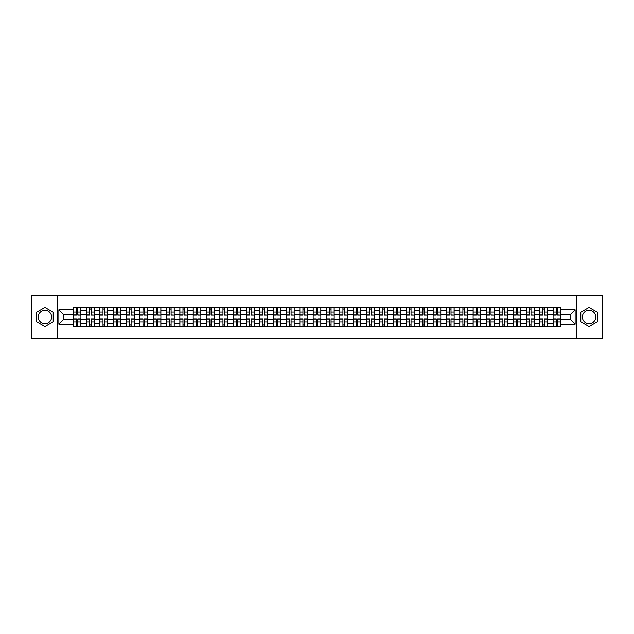 <?xml version="1.0" encoding="UTF-8"?>
<svg xmlns="http://www.w3.org/2000/svg" width="634" height="634" viewBox="0 0 634 634"><rect width="100%" height="100%" fill="white"/><g stroke="black" fill="none" stroke-linecap="round" stroke-linejoin="round"><path stroke-width="0.95" d="M44.943 323.665A6.665 6.665 0 0 1 38.278 317A6.665 6.665 0 0 1 44.943 310.335A6.665 6.665 0 0 1 51.608 317A6.665 6.665 0 0 1 44.943 323.665M589.057 323.665A6.665 6.665 0 0 1 582.392 317A6.665 6.665 0 0 1 589.057 310.335A6.665 6.665 0 0 1 595.722 317A6.665 6.665 0 0 1 589.057 323.665M576.837 338.358L602.3 338.358L602.3 295.642L31.7 295.642L31.7 338.358L576.837 338.358L576.837 295.642M86.557 326.185L86.557 310.422L80.914 310.422L80.914 326.185M80.914 310.422L80.914 307.815M86.557 310.422L86.557 307.815M94.244 307.815L94.244 326.185M99.887 326.185L99.887 307.815M107.574 307.815L107.574 326.185M113.217 326.185L113.217 307.815M120.904 307.815L120.904 326.185M126.546 326.185L126.546 307.815M134.234 307.815L134.234 326.185M139.876 326.185L139.876 307.815M147.563 307.815L147.563 326.185M153.206 326.185L153.206 307.815M160.893 307.815L160.893 326.185M166.528 326.185L166.528 307.815M174.223 307.815L174.223 326.185M179.858 326.185L179.858 307.815M187.553 307.815L187.553 326.185M193.188 326.185L193.188 307.815M200.883 307.815L200.883 326.185M206.518 326.185L206.518 307.815M214.213 307.815L214.213 326.185M219.847 326.185L219.847 307.815M227.543 307.815L227.543 326.185M233.177 326.185L233.177 307.815M240.872 307.815L240.872 326.185M246.507 326.185L246.507 307.815M254.194 307.815L254.194 326.185M259.837 326.185L259.837 307.815M267.524 307.815L267.524 326.185M273.167 326.185L273.167 307.815M280.854 307.815L280.854 326.185M286.497 326.185L286.497 307.815M294.184 307.815L294.184 326.185M299.827 326.185L299.827 307.815M307.514 307.815L307.514 326.185M313.156 326.185L313.156 307.815M320.844 307.815L320.844 326.185M326.486 326.185L326.486 307.815M334.173 307.815L334.173 326.185M339.816 326.185L339.816 307.815M347.503 307.815L347.503 326.185M353.146 326.185L353.146 307.815M360.833 307.815L360.833 326.185M366.476 326.185L366.476 307.815M374.163 307.815L374.163 326.185M379.806 326.185L379.806 307.815M387.493 307.815L387.493 326.185M393.128 326.185L393.128 307.815M400.823 307.815L400.823 326.185M406.457 326.185L406.457 307.815M414.153 307.815L414.153 326.185M419.787 326.185L419.787 307.815M427.482 307.815L427.482 326.185M433.117 326.185L433.117 307.815M440.812 307.815L440.812 326.185M446.447 326.185L446.447 307.815M454.142 307.815L454.142 326.185M459.777 326.185L459.777 307.815M467.472 307.815L467.472 326.185M473.107 326.185L473.107 307.815M480.794 307.815L480.794 326.185M486.436 326.185L486.436 307.815M494.124 307.815L494.124 326.185M499.766 326.185L499.766 307.815M507.454 307.815L507.454 326.185M513.096 326.185L513.096 307.815M520.783 307.815L520.783 326.185M526.426 326.185L526.426 307.815M534.113 307.815L534.113 326.185M539.756 326.185L539.756 307.815M547.443 307.815L547.443 326.185M553.086 326.185L553.086 307.815M553.086 319.647L547.443 319.647M539.756 319.647L534.113 319.647M526.426 319.647L520.783 319.647M513.096 319.647L507.454 319.647M499.766 319.647L494.124 319.647M486.436 319.647L480.794 319.647M473.107 319.647L467.472 319.647M459.777 319.647L454.142 319.647M446.447 319.647L440.812 319.647M433.117 319.647L427.482 319.647M419.787 319.647L414.153 319.647M406.457 319.647L400.823 319.647M393.128 319.647L387.493 319.647M379.806 319.647L374.163 319.647M366.476 319.647L360.833 319.647M353.146 319.647L347.503 319.647M339.816 319.647L334.173 319.647M326.486 319.647L320.844 319.647M313.156 319.647L307.514 319.647M299.827 319.647L294.184 319.647M286.497 319.647L280.854 319.647M273.167 319.647L267.524 319.647M259.837 319.647L254.194 319.647M246.507 319.647L240.872 319.647M233.177 319.647L227.543 319.647M219.847 319.647L214.213 319.647M206.518 319.647L200.883 319.647M193.188 319.647L187.553 319.647M179.858 319.647L174.223 319.647M166.528 319.647L160.893 319.647M153.206 319.647L147.563 319.647M139.876 319.647L134.234 319.647M126.546 319.647L120.904 319.647M113.217 319.647L107.574 319.647M99.887 319.647L94.244 319.647M86.557 319.647L80.914 319.647M553.086 314.353L547.443 314.353M539.756 314.353L534.113 314.353M526.426 314.353L520.783 314.353M513.096 314.353L507.454 314.353M499.766 314.353L494.124 314.353M486.436 314.353L480.794 314.353M473.107 314.353L467.472 314.353M459.777 314.353L454.142 314.353M446.447 314.353L440.812 314.353M433.117 314.353L427.482 314.353M419.787 314.353L414.153 314.353M406.457 314.353L400.823 314.353M393.128 314.353L387.493 314.353M379.806 314.353L374.163 314.353M366.476 314.353L360.833 314.353M353.146 314.353L347.503 314.353M339.816 314.353L334.173 314.353M326.486 314.353L320.844 314.353M313.156 314.353L307.514 314.353M299.827 314.353L294.184 314.353M286.497 314.353L280.854 314.353M273.167 314.353L267.524 314.353M259.837 314.353L254.194 314.353M246.507 314.353L240.872 314.353M233.177 314.353L227.543 314.353M219.847 314.353L214.213 314.353M206.518 314.353L200.883 314.353M193.188 314.353L187.553 314.353M179.858 314.353L174.223 314.353M166.528 314.353L160.893 314.353M153.206 314.353L147.563 314.353M139.876 314.353L134.234 314.353M126.546 314.353L120.904 314.353M113.217 314.353L107.574 314.353M99.887 314.353L94.244 314.353M86.557 314.353L80.914 314.353M63.4 319.647L73.227 319.647L73.227 314.353L63.4 314.353L63.4 319.647L58.875 324.18L58.875 309.82L73.227 309.82L73.227 314.353M560.773 314.353L560.773 319.647L570.6 319.647L570.6 314.353L560.773 314.353L560.773 307.815L73.227 307.815L73.227 309.82M560.773 309.82L575.125 309.82L575.125 324.18L560.773 324.18L560.773 319.647M73.227 319.647L73.227 326.185L560.773 326.185L560.773 324.18M73.227 324.18L58.875 324.18M57.163 338.358L57.163 295.642M53.193 312.237L44.943 307.482L36.701 312.237L36.701 321.763L44.943 326.518L53.193 321.763L53.193 312.237M597.299 312.237L589.057 307.482L580.807 312.237L580.807 321.763L589.057 326.518L597.299 321.763L597.299 312.237M77.8 324.901L76.342 324.901M76.342 309.099L77.8 309.099M91.13 324.901L89.671 324.901M89.671 309.099L91.13 309.099M104.459 324.901L103.001 324.901M103.001 309.099L104.459 309.099M117.789 324.901L116.331 324.901M116.331 309.099L117.789 309.099M131.111 324.901L129.661 324.901M129.661 309.099L131.111 309.099M144.441 324.901L142.991 324.901M142.991 309.099L144.441 309.099M157.771 324.901L156.321 324.901M156.321 309.099L157.771 309.099M171.101 324.901L169.65 324.901M169.65 309.099L171.101 309.099M184.431 324.901L182.98 324.901M182.98 309.099L184.431 309.099M197.76 324.901L196.31 324.901M196.31 309.099L197.76 309.099M211.09 324.901L209.64 324.901M209.64 309.099L211.09 309.099M224.42 324.901L222.97 324.901M222.97 309.099L224.42 309.099M237.75 324.901L236.3 324.901M236.3 309.099L237.75 309.099M251.08 324.901L249.63 324.901M249.63 309.099L251.08 309.099M264.41 324.901L262.959 324.901M262.959 309.099L264.41 309.099M277.74 324.901L276.289 324.901M276.289 309.099L277.74 309.099M291.069 324.901L289.611 324.901M289.611 309.099L291.069 309.099M304.399 324.901L302.941 324.901M302.941 309.099L304.399 309.099M317.729 324.901L316.271 324.901M316.271 309.099L317.729 309.099M331.059 324.901L329.601 324.901M329.601 309.099L331.059 309.099M344.389 324.901L342.931 324.901M342.931 309.099L344.389 309.099M357.711 324.901L356.26 324.901M356.26 309.099L357.711 309.099M371.041 324.901L369.59 324.901M369.59 309.099L371.041 309.099M384.37 324.901L382.92 324.901M382.92 309.099L384.37 309.099M397.7 324.901L396.25 324.901M396.25 309.099L397.7 309.099M411.03 324.901L409.58 324.901M409.58 309.099L411.03 309.099M424.36 324.901L422.91 324.901M422.91 309.099L424.36 309.099M437.69 324.901L436.24 324.901M436.24 309.099L437.69 309.099M451.02 324.901L449.569 324.901M449.569 309.099L451.02 309.099M464.35 324.901L462.899 324.901M462.899 309.099L464.35 309.099M477.679 324.901L476.229 324.901M476.229 309.099L477.679 309.099M491.009 324.901L489.559 324.901M489.559 309.099L491.009 309.099M504.339 324.901L502.889 324.901M502.889 309.099L504.339 309.099M517.669 324.901L516.211 324.901M516.211 309.099L517.669 309.099M530.999 324.901L529.541 324.901M529.541 309.099L530.999 309.099M544.329 324.901L542.87 324.901M542.87 309.099L544.329 309.099M557.658 324.901L556.2 324.901M556.2 309.099L557.658 309.099M58.875 309.82L63.4 314.353M570.6 319.647L575.125 324.18M570.6 314.353L575.125 309.82M77.8 314.979L80.875 315.161L77.8 315.161L77.8 307.902L80.875 307.902L79.163 307.902M80.875 314.979L80.875 307.902M76.342 309.012L77.8 309.012M74.978 307.902L73.267 307.902L73.267 315.161L76.342 315.161L76.342 307.902L75.105 307.902M73.267 307.902L79.036 307.902M76.342 318.839L76.342 326.098L73.267 326.098L73.267 318.839L76.342 318.839M77.8 324.988L76.342 324.988M75.105 326.098L80.875 326.098L80.875 318.839L77.8 318.839L77.8 326.098L79.036 326.098M91.13 314.979L94.204 315.161L91.13 315.161L91.13 307.902L94.204 307.902L92.493 307.902M94.204 314.979L94.204 307.902M89.671 309.012L91.13 309.012M88.308 307.902L86.596 307.902L86.596 315.161L89.671 315.161L89.671 307.902L88.435 307.902M86.596 307.902L92.366 307.902M104.459 314.979L107.534 315.161L104.459 315.161L104.459 307.902L107.534 307.902L105.823 307.902M107.534 314.979L107.534 307.902M103.001 309.012L104.459 309.012M101.638 307.902L99.926 307.902L99.926 315.161L103.001 315.161L103.001 307.902L101.765 307.902M99.926 307.902L105.696 307.902M89.671 318.839L89.671 326.098L86.596 326.098L86.596 318.839L89.671 318.839M91.13 324.988L89.671 324.988M88.435 326.098L94.204 326.098L94.204 318.839L91.13 318.839L91.13 326.098L92.366 326.098M103.001 318.839L103.001 326.098L99.926 326.098L99.926 318.839L103.001 318.839M104.459 324.988L103.001 324.988M101.765 326.098L107.534 326.098L107.534 318.839L104.459 318.839L104.459 326.098L105.696 326.098M117.789 314.979L120.864 315.161L117.789 315.161L117.789 307.902L120.864 307.902L119.152 307.902M120.864 314.979L120.864 307.902M116.331 309.012L117.789 309.012M114.968 307.902L113.256 307.902L113.256 315.161L116.331 315.161L116.331 307.902L115.095 307.902M113.256 307.902L119.026 307.902M131.111 314.979L134.194 315.161L131.111 315.161L131.111 307.902L134.194 307.902L132.482 307.902M134.194 314.979L134.194 307.902M129.661 309.012L131.111 309.012M128.298 307.902L126.586 307.902L126.586 315.161L129.661 315.161L129.661 307.902L128.425 307.902M126.586 307.902L132.355 307.902M144.441 314.979L147.524 315.161L144.441 315.161L144.441 307.902L147.524 307.902L145.812 307.902M147.524 314.979L147.524 307.902M142.991 309.012L144.441 309.012M141.628 307.902L139.916 307.902L139.916 315.161L142.991 315.161L142.991 307.902L141.754 307.902M139.916 307.902L145.685 307.902M116.331 318.839L116.331 326.098L113.256 326.098L113.256 318.839L116.331 318.839M117.789 324.988L116.331 324.988M115.095 326.098L120.864 326.098L120.864 318.839L117.789 318.839L117.789 326.098L119.026 326.098M129.661 318.839L129.661 326.098L126.586 326.098L126.586 318.839L129.661 318.839M131.111 324.988L129.661 324.988M128.425 326.098L134.194 326.098L134.194 318.839L131.111 318.839L131.111 326.098L132.355 326.098M142.991 318.839L142.991 326.098L139.916 326.098L139.916 318.839L142.991 318.839M144.441 324.988L142.991 324.988M141.754 326.098L147.524 326.098L147.524 318.839L144.441 318.839L144.441 326.098L145.685 326.098M157.771 314.979L160.846 315.161L157.771 315.161L157.771 307.902L160.846 307.902L159.142 307.902M160.846 314.979L160.846 307.902M156.321 309.012L157.771 309.012M154.958 307.902L153.246 307.902L153.246 315.161L156.321 315.161L156.321 307.902L155.084 307.902M153.246 307.902L159.015 307.902M156.321 318.839L156.321 326.098L153.246 326.098L153.246 318.839L156.321 318.839M157.771 324.988L156.321 324.988M155.084 326.098L160.846 326.098L160.846 318.839L157.771 318.839L157.771 326.098L159.015 326.098M171.101 314.979L174.176 315.161L171.101 315.161L171.101 307.902L174.176 307.902L172.472 307.902M174.176 314.979L174.176 307.902M169.65 309.012L171.101 309.012M168.287 307.902L166.576 307.902L166.576 315.161L169.65 315.161L169.65 307.902L168.414 307.902M166.576 307.902L172.345 307.902M169.65 318.839L169.65 326.098L166.576 326.098L166.576 318.839L169.65 318.839M171.101 324.988L169.65 324.988M168.414 326.098L174.176 326.098L174.176 318.839L171.101 318.839L171.101 326.098L172.345 326.098M184.431 314.979L187.505 315.161L184.431 315.161L184.431 307.902L187.505 307.902L185.802 307.902M187.505 314.979L187.505 307.902M182.98 309.012L184.431 309.012M181.609 307.902L179.905 307.902L179.905 315.161L182.98 315.161L182.98 307.902L181.744 307.902M179.905 307.902L185.675 307.902M182.98 318.839L182.98 326.098L179.905 326.098L179.905 318.839L182.98 318.839M184.431 324.988L182.98 324.988M181.744 326.098L187.505 326.098L187.505 318.839L184.431 318.839L184.431 326.098L185.675 326.098M197.76 314.979L200.835 315.161L197.76 315.161L197.76 307.902L200.835 307.902L199.131 307.902M200.835 314.979L200.835 307.902M196.31 309.012L197.76 309.012M194.939 307.902L193.235 307.902L193.235 315.161L196.31 315.161L196.31 307.902L195.074 307.902M193.235 307.902L199.005 307.902M196.31 318.839L196.31 326.098L193.235 326.098L193.235 318.839L196.31 318.839M197.76 324.988L196.31 324.988M195.074 326.098L200.835 326.098L200.835 318.839L197.76 318.839L197.76 326.098L199.005 326.098M211.09 314.979L214.165 315.161L211.09 315.161L211.09 307.902L214.165 307.902L212.461 307.902M214.165 314.979L214.165 307.902M209.64 309.012L211.09 309.012M208.269 307.902L206.565 307.902L206.565 315.161L209.64 315.161L209.64 307.902L208.396 307.902M206.565 307.902L212.327 307.902M209.64 318.839L209.64 326.098L206.565 326.098L206.565 318.839L209.64 318.839M211.09 324.988L209.64 324.988M208.396 326.098L214.165 326.098L214.165 318.839L211.09 318.839L211.09 326.098L212.327 326.098M224.42 314.979L227.495 315.161L224.42 315.161L224.42 307.902L227.495 307.902L225.791 307.902M227.495 314.979L227.495 307.902M222.97 309.012L224.42 309.012M221.599 307.902L219.895 307.902L219.895 315.161L222.97 315.161L222.97 307.902L221.726 307.902M219.895 307.902L225.656 307.902M222.97 318.839L222.97 326.098L219.895 326.098L219.895 318.839L222.97 318.839M224.42 324.988L222.97 324.988M221.726 326.098L227.495 326.098L227.495 318.839L224.42 318.839L224.42 326.098L225.656 326.098M237.75 314.979L240.825 315.161L237.75 315.161L237.75 307.902L240.825 307.902L239.121 307.902M240.825 314.979L240.825 307.902M236.3 309.012L237.75 309.012M234.929 307.902L233.225 307.902L233.225 315.161L236.3 315.161L236.3 307.902L235.056 307.902M233.225 307.902L238.986 307.902M236.3 318.839L236.3 326.098L233.225 326.098L233.225 318.839L236.3 318.839M237.75 324.988L236.3 324.988M235.056 326.098L240.825 326.098L240.825 318.839L237.75 318.839L237.75 326.098L238.986 326.098M251.08 314.979L254.155 315.161L251.08 315.161L251.08 307.902L254.155 307.902L252.443 307.902M254.155 314.979L254.155 307.902M249.63 309.012L251.08 309.012M248.259 307.902L246.555 307.902L246.555 315.161L249.63 315.161L249.63 307.902L248.385 307.902M246.555 307.902L252.316 307.902M249.63 318.839L249.63 326.098L246.555 326.098L246.555 318.839L249.63 318.839M251.08 324.988L249.63 324.988M248.385 326.098L254.155 326.098L254.155 318.839L251.08 318.839L251.08 326.098L252.316 326.098M264.41 314.979L267.485 315.161L264.41 315.161L264.41 307.902L267.485 307.902L265.773 307.902M267.485 314.979L267.485 307.902M262.959 309.012L264.41 309.012M261.588 307.902L259.877 307.902L259.877 315.161L262.959 315.161L262.959 307.902L261.715 307.902M259.877 307.902L265.646 307.902M262.959 318.839L262.959 326.098L259.877 326.098L259.877 318.839L262.959 318.839M264.41 324.988L262.959 324.988M261.715 326.098L267.485 326.098L267.485 318.839L264.41 318.839L264.41 326.098L265.646 326.098M277.74 314.979L280.814 315.161L277.74 315.161L277.74 307.902L280.814 307.902L279.103 307.902M280.814 314.979L280.814 307.902M276.289 309.012L277.74 309.012M274.918 307.902L273.206 307.902L273.206 315.161L276.289 315.161L276.289 307.902L275.045 307.902M273.206 307.902L278.976 307.902M276.289 318.839L276.289 326.098L273.206 326.098L273.206 318.839L276.289 318.839M277.74 324.988L276.289 324.988M275.045 326.098L280.814 326.098L280.814 318.839L277.74 318.839L277.74 326.098L278.976 326.098M291.069 314.979L294.144 315.161L291.069 315.161L291.069 307.902L294.144 307.902L292.433 307.902M294.144 314.979L294.144 307.902M289.611 309.012L291.069 309.012M288.248 307.902L286.536 307.902L286.536 315.161L289.611 315.161L289.611 307.902L288.375 307.902M286.536 307.902L292.306 307.902M289.611 318.839L289.611 326.098L286.536 326.098L286.536 318.839L289.611 318.839M291.069 324.988L289.611 324.988M288.375 326.098L294.144 326.098L294.144 318.839L291.069 318.839L291.069 326.098L292.306 326.098M304.399 314.979L307.474 315.161L304.399 315.161L304.399 307.902L307.474 307.902L305.762 307.902M307.474 314.979L307.474 307.902M302.941 309.012L304.399 309.012M301.578 307.902L299.866 307.902L299.866 315.161L302.941 315.161L302.941 307.902L301.705 307.902M299.866 307.902L305.636 307.902M302.941 318.839L302.941 326.098L299.866 326.098L299.866 318.839L302.941 318.839M304.399 324.988L302.941 324.988M301.705 326.098L307.474 326.098L307.474 318.839L304.399 318.839L304.399 326.098L305.636 326.098M317.729 314.979L320.804 315.161L317.729 315.161L317.729 307.902L320.804 307.902L319.092 307.902M320.804 314.979L320.804 307.902M316.271 309.012L317.729 309.012M314.908 307.902L313.196 307.902L313.196 315.161L316.271 315.161L316.271 307.902L315.035 307.902M313.196 307.902L318.965 307.902M316.271 318.839L316.271 326.098L313.196 326.098L313.196 318.839L316.271 318.839M317.729 324.988L316.271 324.988M315.035 326.098L320.804 326.098L320.804 318.839L317.729 318.839L317.729 326.098L318.965 326.098M331.059 314.979L334.134 315.161L331.059 315.161L331.059 307.902L334.134 307.902L332.422 307.902M334.134 314.979L334.134 307.902M329.601 309.012L331.059 309.012M328.238 307.902L326.526 307.902L326.526 315.161L329.601 315.161L329.601 307.902L328.364 307.902M326.526 307.902L332.295 307.902M329.601 318.839L329.601 326.098L326.526 326.098L326.526 318.839L329.601 318.839M331.059 324.988L329.601 324.988M328.364 326.098L334.134 326.098L334.134 318.839L331.059 318.839L331.059 326.098L332.295 326.098M344.389 314.979L347.464 315.161L344.389 315.161L344.389 307.902L347.464 307.902L345.752 307.902M347.464 314.979L347.464 307.902M342.931 309.012L344.389 309.012M341.567 307.902L339.856 307.902L339.856 315.161L342.931 315.161L342.931 307.902L341.694 307.902M339.856 307.902L345.625 307.902M342.931 318.839L342.931 326.098L339.856 326.098L339.856 318.839L342.931 318.839M344.389 324.988L342.931 324.988M341.694 326.098L347.464 326.098L347.464 318.839L344.389 318.839L344.389 326.098L345.625 326.098M357.711 314.979L360.794 315.161L357.711 315.161L357.711 307.902L360.794 307.902L359.082 307.902M360.794 314.979L360.794 307.902M356.26 309.012L357.711 309.012M354.897 307.902L353.186 307.902L353.186 315.161L356.26 315.161L356.26 307.902L355.024 307.902M353.186 307.902L358.955 307.902M356.26 318.839L356.26 326.098L353.186 326.098L353.186 318.839L356.26 318.839M357.711 324.988L356.26 324.988M355.024 326.098L360.794 326.098L360.794 318.839L357.711 318.839L357.711 326.098L358.955 326.098M371.041 314.979L374.123 315.161L371.041 315.161L371.041 307.902L374.123 307.902L372.412 307.902M374.123 314.979L374.123 307.902M369.59 309.012L371.041 309.012M368.227 307.902L366.515 307.902L366.515 315.161L369.59 315.161L369.59 307.902L368.354 307.902M366.515 307.902L372.285 307.902M369.59 318.839L369.59 326.098L366.515 326.098L366.515 318.839L369.59 318.839M371.041 324.988L369.59 324.988M368.354 326.098L374.123 326.098L374.123 318.839L371.041 318.839L371.041 326.098L372.285 326.098M384.37 314.979L387.445 315.161L384.37 315.161L384.37 307.902L387.445 307.902L385.741 307.902M387.445 314.979L387.445 307.902M382.92 309.012L384.37 309.012M381.557 307.902L379.845 307.902L379.845 315.161L382.92 315.161L382.92 307.902L381.684 307.902M379.845 307.902L385.615 307.902M382.92 318.839L382.92 326.098L379.845 326.098L379.845 318.839L382.92 318.839M384.37 324.988L382.92 324.988M381.684 326.098L387.445 326.098L387.445 318.839L384.37 318.839L384.37 326.098L385.615 326.098M397.7 314.979L400.775 315.161L397.7 315.161L397.7 307.902L400.775 307.902L399.071 307.902M400.775 314.979L400.775 307.902M396.25 309.012L397.7 309.012M394.879 307.902L393.175 307.902L393.175 315.161L396.25 315.161L396.25 307.902L395.014 307.902M393.175 307.902L398.944 307.902M396.25 318.839L396.25 326.098L393.175 326.098L393.175 318.839L396.25 318.839M397.7 324.988L396.25 324.988M395.014 326.098L400.775 326.098L400.775 318.839L397.7 318.839L397.7 326.098L398.944 326.098M411.03 314.979L414.105 315.161L411.03 315.161L411.03 307.902L414.105 307.902L412.401 307.902M414.105 314.979L414.105 307.902M409.58 309.012L411.03 309.012M408.209 307.902L406.505 307.902L406.505 315.161L409.58 315.161L409.58 307.902L408.344 307.902M406.505 307.902L412.274 307.902M409.58 318.839L409.58 326.098L406.505 326.098L406.505 318.839L409.58 318.839M411.03 324.988L409.58 324.988M408.344 326.098L414.105 326.098L414.105 318.839L411.03 318.839L411.03 326.098L412.274 326.098M424.36 314.979L427.435 315.161L424.36 315.161L424.36 307.902L427.435 307.902L425.731 307.902M427.435 314.979L427.435 307.902M422.91 309.012L424.36 309.012M421.539 307.902L419.835 307.902L419.835 315.161L422.91 315.161L422.91 307.902L421.673 307.902M419.835 307.902L425.604 307.902M422.91 318.839L422.91 326.098L419.835 326.098L419.835 318.839L422.91 318.839M424.36 324.988L422.91 324.988M421.673 326.098L427.435 326.098L427.435 318.839L424.36 318.839L424.36 326.098L425.604 326.098M437.69 314.979L440.765 315.161L437.69 315.161L437.69 307.902L440.765 307.902L439.061 307.902M440.765 314.979L440.765 307.902M436.24 309.012L437.69 309.012M434.869 307.902L433.165 307.902L433.165 315.161L436.24 315.161L436.24 307.902L434.995 307.902M433.165 307.902L438.926 307.902M436.24 318.839L436.24 326.098L433.165 326.098L433.165 318.839L436.24 318.839M437.69 324.988L436.24 324.988M434.995 326.098L440.765 326.098L440.765 318.839L437.69 318.839L437.69 326.098L438.926 326.098M451.02 314.979L454.095 315.161L451.02 315.161L451.02 307.902L454.095 307.902L452.391 307.902M454.095 314.979L454.095 307.902M449.569 309.012L451.02 309.012M448.198 307.902L446.494 307.902L446.494 315.161L449.569 315.161L449.569 307.902L448.325 307.902M446.494 307.902L452.256 307.902M449.569 318.839L449.569 326.098L446.494 326.098L446.494 318.839L449.569 318.839M451.02 324.988L449.569 324.988M448.325 326.098L454.095 326.098L454.095 318.839L451.02 318.839L451.02 326.098L452.256 326.098M464.35 314.979L467.424 315.161L464.35 315.161L464.35 307.902L467.424 307.902L465.713 307.902M467.424 314.979L467.424 307.902M462.899 309.012L464.35 309.012M461.528 307.902L459.824 307.902L459.824 315.161L462.899 315.161L462.899 307.902L461.655 307.902M459.824 307.902L465.586 307.902M462.899 318.839L462.899 326.098L459.824 326.098L459.824 318.839L462.899 318.839M464.35 324.988L462.899 324.988M461.655 326.098L467.424 326.098L467.424 318.839L464.35 318.839L464.35 326.098L465.586 326.098M477.679 314.979L480.754 315.161L477.679 315.161L477.679 307.902L480.754 307.902L479.042 307.902M480.754 314.979L480.754 307.902M476.229 309.012L477.679 309.012M474.858 307.902L473.154 307.902L473.154 315.161L476.229 315.161L476.229 307.902L474.985 307.902M473.154 307.902L478.916 307.902M476.229 318.839L476.229 326.098L473.154 326.098L473.154 318.839L476.229 318.839M477.679 324.988L476.229 324.988M474.985 326.098L480.754 326.098L480.754 318.839L477.679 318.839L477.679 326.098L478.916 326.098M491.009 314.979L494.084 315.161L491.009 315.161L491.009 307.902L494.084 307.902L492.372 307.902M494.084 314.979L494.084 307.902M489.559 309.012L491.009 309.012M488.188 307.902L486.476 307.902L486.476 315.161L489.559 315.161L489.559 307.902L488.315 307.902M486.476 307.902L492.246 307.902M489.559 318.839L489.559 326.098L486.476 326.098L486.476 318.839L489.559 318.839M491.009 324.988L489.559 324.988M488.315 326.098L494.084 326.098L494.084 318.839L491.009 318.839L491.009 326.098L492.246 326.098M504.339 314.979L507.414 315.161L504.339 315.161L504.339 307.902L507.414 307.902L505.702 307.902M507.414 314.979L507.414 307.902M502.889 309.012L504.339 309.012M501.518 307.902L499.806 307.902L499.806 315.161L502.889 315.161L502.889 307.902L501.645 307.902M499.806 307.902L505.575 307.902M502.889 318.839L502.889 326.098L499.806 326.098L499.806 318.839L502.889 318.839M504.339 324.988L502.889 324.988M501.645 326.098L507.414 326.098L507.414 318.839L504.339 318.839L504.339 326.098L505.575 326.098M517.669 314.979L520.744 315.161L517.669 315.161L517.669 307.902L520.744 307.902L519.032 307.902M520.744 314.979L520.744 307.902M516.211 309.012L517.669 309.012M514.848 307.902L513.136 307.902L513.136 315.161L516.211 315.161L516.211 307.902L514.974 307.902M513.136 307.902L518.905 307.902M516.211 318.839L516.211 326.098L513.136 326.098L513.136 318.839L516.211 318.839M517.669 324.988L516.211 324.988M514.974 326.098L520.744 326.098L520.744 318.839L517.669 318.839L517.669 326.098L518.905 326.098M530.999 314.979L534.074 315.161L530.999 315.161L530.999 307.902L534.074 307.902L532.362 307.902M534.074 314.979L534.074 307.902M529.541 309.012L530.999 309.012M528.177 307.902L526.466 307.902L526.466 315.161L529.541 315.161L529.541 307.902L528.304 307.902M526.466 307.902L532.235 307.902M529.541 318.839L529.541 326.098L526.466 326.098L526.466 318.839L529.541 318.839M530.999 324.988L529.541 324.988M528.304 326.098L534.074 326.098L534.074 318.839L530.999 318.839L530.999 326.098L532.235 326.098M544.329 314.979L547.404 315.161L544.329 315.161L544.329 307.902L547.404 307.902L545.692 307.902M547.404 314.979L547.404 307.902M542.87 309.012L544.329 309.012M541.507 307.902L539.796 307.902L539.796 315.161L542.87 315.161L542.87 307.902L541.634 307.902M539.796 307.902L545.565 307.902M542.87 318.839L542.87 326.098L539.796 326.098L539.796 318.839L542.87 318.839M544.329 324.988L542.87 324.988M541.634 326.098L547.404 326.098L547.404 318.839L544.329 318.839L544.329 326.098L545.565 326.098M557.658 314.979L560.733 315.161L557.658 315.161L557.658 307.902L560.733 307.902L559.022 307.902M560.733 314.979L560.733 307.902M556.2 309.012L557.658 309.012M554.837 307.902L553.125 307.902L553.125 315.161L556.2 315.161L556.2 307.902L554.964 307.902M553.125 307.902L558.895 307.902M556.2 318.839L556.2 326.098L553.125 326.098L553.125 318.839L556.2 318.839M557.658 324.988L556.2 324.988M554.964 326.098L560.733 326.098L560.733 318.839L557.658 318.839L557.658 326.098L558.895 326.098M539.756 310.422L534.113 310.422M526.426 310.422L520.783 310.422M513.096 310.422L507.454 310.422M499.766 310.422L494.124 310.422M486.436 310.422L480.794 310.422M473.107 310.422L467.472 310.422M459.777 310.422L454.142 310.422M446.447 310.422L440.812 310.422M433.117 310.422L427.482 310.422M419.787 310.422L414.153 310.422M406.457 310.422L400.823 310.422M393.128 310.422L387.493 310.422M379.806 310.422L374.163 310.422M366.476 310.422L360.833 310.422M353.146 310.422L347.503 310.422M339.816 310.422L334.173 310.422M326.486 310.422L320.844 310.422M313.156 310.422L307.514 310.422M299.827 310.422L294.184 310.422M286.497 310.422L280.854 310.422M273.167 310.422L267.524 310.422M259.837 310.422L254.194 310.422M246.507 310.422L240.872 310.422M233.177 310.422L227.543 310.422M219.847 310.422L214.213 310.422M206.518 310.422L200.883 310.422M193.188 310.422L187.553 310.422M179.858 310.422L174.223 310.422M166.528 310.422L160.893 310.422M153.206 310.422L147.563 310.422M139.876 310.422L134.234 310.422M126.546 310.422L120.904 310.422M113.217 310.422L107.574 310.422M99.887 310.422L94.244 310.422M553.086 310.422L547.443 310.422M539.756 323.578L534.113 323.578M526.426 323.578L520.783 323.578M513.096 323.578L507.454 323.578M499.766 323.578L494.124 323.578M486.436 323.578L480.794 323.578M473.107 323.578L467.472 323.578M459.777 323.578L454.142 323.578M446.447 323.578L440.812 323.578M433.117 323.578L427.482 323.578M419.787 323.578L414.153 323.578M406.457 323.578L400.823 323.578M393.128 323.578L387.493 323.578M379.806 323.578L374.163 323.578M366.476 323.578L360.833 323.578M353.146 323.578L347.503 323.578M339.816 323.578L334.173 323.578M326.486 323.578L320.844 323.578M313.156 323.578L307.514 323.578M299.827 323.578L294.184 323.578M286.497 323.578L280.854 323.578M273.167 323.578L267.524 323.578M259.837 323.578L254.194 323.578M246.507 323.578L240.872 323.578M233.177 323.578L227.543 323.578M219.847 323.578L214.213 323.578M206.518 323.578L200.883 323.578M193.188 323.578L187.553 323.578M179.858 323.578L174.223 323.578M166.528 323.578L160.893 323.578M153.206 323.578L147.563 323.578M139.876 323.578L134.234 323.578M126.546 323.578L120.904 323.578M113.217 323.578L107.574 323.578M99.887 323.578L94.244 323.578M86.557 323.578L80.914 323.578M553.086 323.578L547.443 323.578M77.8 312.094L80.875 312.094M73.267 314.979L76.342 314.979M73.267 312.094L76.342 312.094M76.342 319.021L73.267 319.021M76.342 321.906L73.267 321.906M80.875 319.021L77.8 319.021M80.875 321.906L77.8 321.906M91.13 312.094L94.204 312.094M86.596 314.979L89.671 314.979M86.596 312.094L89.671 312.094M104.459 312.094L107.534 312.094M99.926 314.979L103.001 314.979M99.926 312.094L103.001 312.094M89.671 319.021L86.596 319.021M89.671 321.906L86.596 321.906M94.204 319.021L91.13 319.021M94.204 321.906L91.13 321.906M103.001 319.021L99.926 319.021M103.001 321.906L99.926 321.906M107.534 319.021L104.459 319.021M107.534 321.906L104.459 321.906M117.789 312.094L120.864 312.094M113.256 314.979L116.331 314.979M113.256 312.094L116.331 312.094M131.111 312.094L134.194 312.094M126.586 314.979L129.661 314.979M126.586 312.094L129.661 312.094M144.441 312.094L147.524 312.094M139.916 314.979L142.991 314.979M139.916 312.094L142.991 312.094M116.331 319.021L113.256 319.021M116.331 321.906L113.256 321.906M120.864 319.021L117.789 319.021M120.864 321.906L117.789 321.906M129.661 319.021L126.586 319.021M129.661 321.906L126.586 321.906M134.194 319.021L131.111 319.021M134.194 321.906L131.111 321.906M142.991 319.021L139.916 319.021M142.991 321.906L139.916 321.906M147.524 319.021L144.441 319.021M147.524 321.906L144.441 321.906M157.771 312.094L160.846 312.094M153.246 314.979L156.321 314.979M153.246 312.094L156.321 312.094M156.321 319.021L153.246 319.021M156.321 321.906L153.246 321.906M160.846 319.021L157.771 319.021M160.846 321.906L157.771 321.906M171.101 312.094L174.176 312.094M166.576 314.979L169.65 314.979M166.576 312.094L169.65 312.094M169.65 319.021L166.576 319.021M169.65 321.906L166.576 321.906M174.176 319.021L171.101 319.021M174.176 321.906L171.101 321.906M184.431 312.094L187.505 312.094M179.905 314.979L182.98 314.979M179.905 312.094L182.98 312.094M182.98 319.021L179.905 319.021M182.98 321.906L179.905 321.906M187.505 319.021L184.431 319.021M187.505 321.906L184.431 321.906M197.76 312.094L200.835 312.094M193.235 314.979L196.31 314.979M193.235 312.094L196.31 312.094M196.31 319.021L193.235 319.021M196.31 321.906L193.235 321.906M200.835 319.021L197.76 319.021M200.835 321.906L197.76 321.906M211.09 312.094L214.165 312.094M206.565 314.979L209.64 314.979M206.565 312.094L209.64 312.094M209.64 319.021L206.565 319.021M209.64 321.906L206.565 321.906M214.165 319.021L211.09 319.021M214.165 321.906L211.09 321.906M224.42 312.094L227.495 312.094M219.895 314.979L222.97 314.979M219.895 312.094L222.97 312.094M222.97 319.021L219.895 319.021M222.97 321.906L219.895 321.906M227.495 319.021L224.42 319.021M227.495 321.906L224.42 321.906M237.75 312.094L240.825 312.094M233.225 314.979L236.3 314.979M233.225 312.094L236.3 312.094M236.3 319.021L233.225 319.021M236.3 321.906L233.225 321.906M240.825 319.021L237.75 319.021M240.825 321.906L237.75 321.906M251.08 312.094L254.155 312.094M246.555 314.979L249.63 314.979M246.555 312.094L249.63 312.094M249.63 319.021L246.555 319.021M249.63 321.906L246.555 321.906M254.155 319.021L251.08 319.021M254.155 321.906L251.08 321.906M264.41 312.094L267.485 312.094M259.877 314.979L262.959 314.979M259.877 312.094L262.959 312.094M262.959 319.021L259.877 319.021M262.959 321.906L259.877 321.906M267.485 319.021L264.41 319.021M267.485 321.906L264.41 321.906M277.74 312.094L280.814 312.094M273.206 314.979L276.289 314.979M273.206 312.094L276.289 312.094M276.289 319.021L273.206 319.021M276.289 321.906L273.206 321.906M280.814 319.021L277.74 319.021M280.814 321.906L277.74 321.906M291.069 312.094L294.144 312.094M286.536 314.979L289.611 314.979M286.536 312.094L289.611 312.094M289.611 319.021L286.536 319.021M289.611 321.906L286.536 321.906M294.144 319.021L291.069 319.021M294.144 321.906L291.069 321.906M304.399 312.094L307.474 312.094M299.866 314.979L302.941 314.979M299.866 312.094L302.941 312.094M302.941 319.021L299.866 319.021M302.941 321.906L299.866 321.906M307.474 319.021L304.399 319.021M307.474 321.906L304.399 321.906M317.729 312.094L320.804 312.094M313.196 314.979L316.271 314.979M313.196 312.094L316.271 312.094M316.271 319.021L313.196 319.021M316.271 321.906L313.196 321.906M320.804 319.021L317.729 319.021M320.804 321.906L317.729 321.906M331.059 312.094L334.134 312.094M326.526 314.979L329.601 314.979M326.526 312.094L329.601 312.094M329.601 319.021L326.526 319.021M329.601 321.906L326.526 321.906M334.134 319.021L331.059 319.021M334.134 321.906L331.059 321.906M344.389 312.094L347.464 312.094M339.856 314.979L342.931 314.979M339.856 312.094L342.931 312.094M342.931 319.021L339.856 319.021M342.931 321.906L339.856 321.906M347.464 319.021L344.389 319.021M347.464 321.906L344.389 321.906M357.711 312.094L360.794 312.094M353.186 314.979L356.26 314.979M353.186 312.094L356.26 312.094M356.26 319.021L353.186 319.021M356.26 321.906L353.186 321.906M360.794 319.021L357.711 319.021M360.794 321.906L357.711 321.906M371.041 312.094L374.123 312.094M366.515 314.979L369.59 314.979M366.515 312.094L369.59 312.094M369.59 319.021L366.515 319.021M369.59 321.906L366.515 321.906M374.123 319.021L371.041 319.021M374.123 321.906L371.041 321.906M384.37 312.094L387.445 312.094M379.845 314.979L382.92 314.979M379.845 312.094L382.92 312.094M382.92 319.021L379.845 319.021M382.92 321.906L379.845 321.906M387.445 319.021L384.37 319.021M387.445 321.906L384.37 321.906M397.7 312.094L400.775 312.094M393.175 314.979L396.25 314.979M393.175 312.094L396.25 312.094M396.25 319.021L393.175 319.021M396.25 321.906L393.175 321.906M400.775 319.021L397.7 319.021M400.775 321.906L397.7 321.906M411.03 312.094L414.105 312.094M406.505 314.979L409.58 314.979M406.505 312.094L409.58 312.094M409.58 319.021L406.505 319.021M409.58 321.906L406.505 321.906M414.105 319.021L411.03 319.021M414.105 321.906L411.03 321.906M424.36 312.094L427.435 312.094M419.835 314.979L422.91 314.979M419.835 312.094L422.91 312.094M422.91 319.021L419.835 319.021M422.91 321.906L419.835 321.906M427.435 319.021L424.36 319.021M427.435 321.906L424.36 321.906M437.69 312.094L440.765 312.094M433.165 314.979L436.24 314.979M433.165 312.094L436.24 312.094M436.24 319.021L433.165 319.021M436.24 321.906L433.165 321.906M440.765 319.021L437.69 319.021M440.765 321.906L437.69 321.906M451.02 312.094L454.095 312.094M446.494 314.979L449.569 314.979M446.494 312.094L449.569 312.094M449.569 319.021L446.494 319.021M449.569 321.906L446.494 321.906M454.095 319.021L451.02 319.021M454.095 321.906L451.02 321.906M464.35 312.094L467.424 312.094M459.824 314.979L462.899 314.979M459.824 312.094L462.899 312.094M462.899 319.021L459.824 319.021M462.899 321.906L459.824 321.906M467.424 319.021L464.35 319.021M467.424 321.906L464.35 321.906M477.679 312.094L480.754 312.094M473.154 314.979L476.229 314.979M473.154 312.094L476.229 312.094M476.229 319.021L473.154 319.021M476.229 321.906L473.154 321.906M480.754 319.021L477.679 319.021M480.754 321.906L477.679 321.906M491.009 312.094L494.084 312.094M486.476 314.979L489.559 314.979M486.476 312.094L489.559 312.094M489.559 319.021L486.476 319.021M489.559 321.906L486.476 321.906M494.084 319.021L491.009 319.021M494.084 321.906L491.009 321.906M504.339 312.094L507.414 312.094M499.806 314.979L502.889 314.979M499.806 312.094L502.889 312.094M502.889 319.021L499.806 319.021M502.889 321.906L499.806 321.906M507.414 319.021L504.339 319.021M507.414 321.906L504.339 321.906M517.669 312.094L520.744 312.094M513.136 314.979L516.211 314.979M513.136 312.094L516.211 312.094M516.211 319.021L513.136 319.021M516.211 321.906L513.136 321.906M520.744 319.021L517.669 319.021M520.744 321.906L517.669 321.906M530.999 312.094L534.074 312.094M526.466 314.979L529.541 314.979M526.466 312.094L529.541 312.094M529.541 319.021L526.466 319.021M529.541 321.906L526.466 321.906M534.074 319.021L530.999 319.021M534.074 321.906L530.999 321.906M544.329 312.094L547.404 312.094M539.796 314.979L542.87 314.979M539.796 312.094L542.87 312.094M542.87 319.021L539.796 319.021M542.87 321.906L539.796 321.906M547.404 319.021L544.329 319.021M547.404 321.906L544.329 321.906M557.658 312.094L560.733 312.094M553.125 314.979L556.2 314.979M553.125 312.094L556.2 312.094M556.2 319.021L553.125 319.021M556.2 321.906L553.125 321.906M560.733 319.021L557.658 319.021M560.733 321.906L557.658 321.906"/></g></svg>
